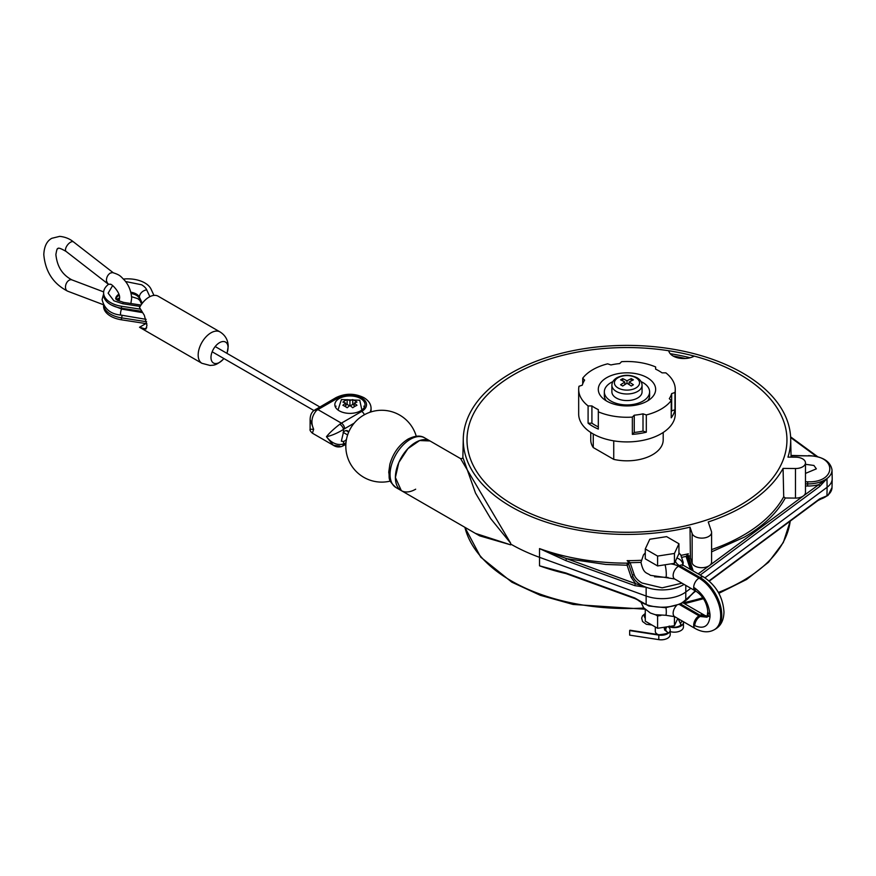 <?xml version="1.0" encoding="UTF-8"?>
<svg xmlns="http://www.w3.org/2000/svg" width="876" height="876" viewBox="0 0 876 876"><rect width="100%" height="100%" fill="white"/><g stroke="black" fill="none" stroke-linecap="round" stroke-linejoin="round"><path stroke-width="1.31" d="M223.851 358.536A12.078 6.975 -60 0 1 223.205 359.313A12.078 6.975 -60 0 1 219.526 362.401A12.078 6.975 -60 0 1 213.481 363.003A12.078 6.975 -60 0 1 210.985 357.474A12.078 6.975 -60 0 1 216.252 345.319A12.078 6.975 -60 0 1 225.559 342.089A12.078 6.975 -60 0 1 228.056 347.619A12.078 6.975 -60 0 1 227.223 352.349A12.078 6.975 -60 0 1 226.873 353.302M139.536 327.252A18.111 10.457 120 0 0 140.029 327.569L201.929 363.299A18.111 10.457 -60 0 1 198.173 355.01A18.111 10.457 -60 0 1 206.079 336.778A18.111 10.457 -60 0 1 220.04 331.927L158.14 296.197A18.111 10.457 120 0 0 139.536 307.531L144.354 315.338L146.949 325.434L145.898 329.102L139.536 327.252L145.898 323.572M668.859 626.548A9.056 5.223 -0 0 0 678.385 627.096A9.056 5.223 -0 0 0 683.444 622.409A9.056 5.223 -0 0 0 683.357 621.686M664.282 628.815L665.749 629.669A2.792 1.61 -60 0 1 666.986 626.833M668.07 626.668A9.056 5.223 180 0 1 670.206 630.041A9.056 5.223 180 0 1 658.807 635.089L629.658 630.589L629.658 635.133L658.807 639.633A9.056 5.223 0 0 0 670.206 634.585L670.206 630.041M664.577 629.943L667.643 632.319C668.76 633.173 665.935 633.983 659.179 634.739L630.019 630.227A2.792 0.591 98.8 0 0 629.658 630.589M645.273 614.306L644.21 616.365L645.273 618.423M683.444 622.409L683.444 626.953A9.056 5.223 180 0 1 670.206 631.585M664.315 628.53L665.76 629.362M119.235 300.194L119.574 298.322C120.625 292.376 110.486 282.51 110.135 284.426L107.879 283.868L106.423 280.868C106.379 277.484 107.66 274.889 110.266 273.082L112.577 272.578C120.505 275.064 120.494 276.301 124.545 280.265C128.86 285.248 131.225 291.27 131.641 298.322L130.885 303.523M624.84 382.024A76.201 43.997 -120 0 0 620.569 379.845L622.705 378.618A76.201 43.997 60 0 1 626.975 380.786L631.246 378.618A75.84 43.789 60 0 1 633.381 379.845L629.11 382.024A76.201 43.997 60 0 1 633.381 384.772L631.246 386.009A76.201 43.997 -120 0 0 626.975 383.25L622.705 386.009A75.84 43.789 -120 0 0 620.569 384.772L624.84 382.024L624.84 384.586M629.11 382.024L629.11 384.586M626.975 380.786L626.975 383.25M631.246 380.885L631.246 378.618M622.705 378.618L622.705 380.885M637.64 398.011A15.089 8.716 0 0 0 642.064 391.857L642.064 385.276A15.089 8.716 0 0 1 637.64 391.441A15.089 8.716 0 0 1 621.193 393.324A15.089 8.716 0 0 1 611.886 385.276L611.886 391.857A15.089 8.716 0 0 0 621.193 399.905A15.089 8.716 0 0 0 637.64 398.011M618.084 377.709A12.571 7.26 0 0 0 618.084 387.98A12.571 7.26 0 0 0 635.867 387.98A12.571 7.26 0 0 0 635.867 377.709A12.571 7.26 0 0 0 618.084 377.709M668.749 350.75A15.089 8.716 0 0 0 678.593 358.032A15.089 8.716 0 0 0 694.241 356.116A159.98 92.363 180 0 1 763.27 488.271A159.98 92.363 180 0 1 527.845 512.405A159.98 92.363 180 0 1 513.851 374.6A159.98 92.363 180 0 1 668.749 350.75M606.696 377.676A28.678 16.556 180 0 1 637.947 374.096A28.678 16.556 180 0 1 655.653 389.393A28.678 16.556 180 0 1 647.255 401.099A28.678 16.556 180 0 1 616.003 404.679A28.678 16.556 180 0 1 598.297 389.393A28.678 16.556 180 0 1 606.696 377.676M591.913 423.185L588.092 423.185L588.092 405.927L591.913 405.927L591.913 423.185A45.278 26.138 0 0 0 598.319 426.886M591.913 405.927A45.278 26.138 0 0 0 598.319 409.629L598.319 429.087A48.3 27.879 180 0 1 588.092 423.185M634.257 432.437L632.352 434.354L632.352 417.096L634.257 415.191L634.257 432.437A45.278 26.138 0 0 0 643.006 431.091L643.006 413.833L646.313 414.939L646.313 432.186L643.006 431.091M634.257 415.191A45.278 26.138 0 0 0 643.006 413.833M646.313 432.186A48.3 27.879 180 0 1 632.352 434.354M674.969 409.749A48.3 27.879 180 0 1 671.224 417.808L671.224 400.551L669.319 398.646A45.278 26.138 0 0 0 671.662 393.598L674.969 392.492L674.969 409.749L671.662 410.844L671.662 393.598M671.224 412.169A45.278 26.138 0 0 0 671.662 410.844M674.969 392.492A48.3 27.879 0 0 0 675.265 389.393A48.3 27.879 0 0 0 665.848 372.847L662.026 372.847A45.278 26.138 0 0 0 655.631 369.146L655.631 366.945L655.631 369.146M655.631 366.945A48.3 27.879 0 0 0 621.599 361.678L619.682 363.584A45.278 26.138 0 0 0 610.944 364.942L607.626 363.836A48.3 27.879 0 0 0 592.822 369.672A48.3 27.879 0 0 0 582.715 378.224L584.631 380.129A45.278 26.138 0 0 0 582.288 385.177L578.981 386.283A48.3 27.879 0 0 0 578.675 389.393A48.3 27.879 0 0 0 588.092 405.927M578.675 389.393L578.675 414.03A48.3 27.879 0 0 0 608.492 439.796A48.3 27.879 0 0 0 661.128 433.751A48.3 27.879 0 0 0 675.265 414.03L675.265 389.393M646.313 414.939A48.3 27.879 0 0 0 661.128 409.103A48.3 27.879 0 0 0 671.224 400.551M582.715 383.863L582.715 378.224M598.319 411.829A48.3 27.879 0 0 0 632.352 417.096M590.752 432.481L590.752 439.916A36.223 20.915 0 0 0 593.26 447.559L593.26 434.003M613.737 440.847L613.737 459.374A36.223 20.915 0 0 0 652.587 454.699A36.223 20.915 0 0 0 663.198 439.916L663.198 432.481M613.737 459.374L593.26 447.559M479.643 535.838L510.664 544.839L510.653 544.04A164.502 94.98 0 0 0 539.419 557.289L646.039 595.987A30.189 17.432 0 0 0 683.455 593.556A30.189 17.432 0 0 0 685.919 591.935L690.835 588.3M785.279 497.995L783.713 496.769L783.078 468.397A163.713 94.52 180 0 1 708.246 521.965L711.411 531.371A9.811 5.661 180 0 1 711.586 532.455A9.811 5.661 180 0 1 705.53 537.689A9.811 5.661 180 0 1 694.843 536.462A9.811 5.661 180 0 1 692.149 533.539L692.149 563.115L690.408 557.946L690.003 527.144A163.713 94.52 180 0 1 511.212 506.744A163.713 94.52 180 0 1 463.273 438.745A163.713 94.52 180 0 1 565.261 352.36A163.713 94.52 180 0 1 742.738 373.077A163.713 94.52 180 0 1 790.678 438.745A163.713 94.52 180 0 1 787.951 457.119L795.824 457.195A9.811 5.661 180 0 1 805.471 462.856A9.811 5.661 180 0 1 795.485 468.518L795.485 498.094L785.279 497.995C777.089 512.975 763.412 526.038 744.239 537.185L711.586 551.825M805.471 481.789L807.661 481.811L807.639 483.891L805.471 483.87M704.961 577.821L827.108 487.275L826.966 495.816L819.378 499.495A1.511 0.975 -126.6 0 0 819.673 498.838L826.966 495.816A23.959 13.841 180 0 1 824.995 497.097A23.959 13.841 180 0 1 819.367 499.506L709.297 581.106M690.255 595.833A30.003 17.323 180 0 1 685.777 600.476L694.022 592.001A1.511 0.975 53.4 0 1 693.726 592.647L695.763 591.136M685.809 585.398L685.777 600.476L688.996 597.18M641.122 602.217L640.893 602.075A1.511 0.876 120 0 0 640.619 601.44L646.138 604.506A30.003 17.323 180 0 1 640.893 602.086A30.003 17.323 180 0 1 637.389 599.655M565.995 573.583A164.327 94.871 180 0 1 539.517 565.808L565.929 573.003A1.511 0.657 109.9 0 0 566.214 573.66L556.808 570.692M665.07 564.779A7.545 1.226 83.3 0 1 666.297 574.338A7.545 1.226 83.3 0 1 665.683 577.558L650.397 575.324C646.838 572.378 643.575 574.317 640.98 562.381L630.173 562.721A1.511 1.205 161.4 0 0 628.683 564.089L632.658 575.893A30.003 17.323 0 0 0 646.138 587.292L634.815 585.639L565.929 560.64L539.517 548.595A164.327 94.871 0 0 0 627.128 563.148L628.585 563.848L627.106 565.228L605.787 564.451L566.728 558.691L539.517 548.595L539.517 565.808L556.063 570.495M673.075 355.995A156.957 90.622 180 0 1 685.371 358.503M670.217 353.696A159.98 92.363 180 0 1 690.091 357.747M740.1 374.6A159.98 92.363 180 0 1 786.955 439.916A159.98 92.363 180 0 1 688.197 525.25A159.98 92.363 180 0 1 513.851 505.222A159.98 92.363 180 0 1 466.996 439.916A159.98 92.363 180 0 1 565.754 354.583A159.98 92.363 180 0 1 740.1 374.6M479.621 535.816L401.328 490.626L395.394 477.497L398.81 462.517L407.909 448.643L419.626 440.54L430.006 440.956A28.678 16.556 -60 0 0 415.673 442.38A28.678 16.556 -60 0 0 396.938 467.642A28.678 16.556 -60 0 0 401.328 490.626A28.678 16.556 -60 0 0 415.673 489.202M463.273 438.745L462.867 457.403L475.504 493.089L490.648 518.559L510.664 543.208L460.612 458.63L424.674 437.88A28.678 16.556 -60 0 0 410.329 439.292A28.678 16.556 -60 0 0 391.605 464.565A28.678 16.556 -60 0 0 395.996 487.549C386.59 479.106 390.072 477.935 388.736 472.306L389.864 464.247C393.116 453.1 399.182 444.712 408.074 439.073C415.06 435.58 420.6 435.186 424.674 437.88M627.742 560.914L628.596 563.772A1.511 1.051 -15 0 1 630.074 562.556L627.15 560.651M687.463 556.95L687.813 554.169M681.057 555.362A164.272 94.838 0 0 0 688.361 553.785L686.094 556.359L687.54 557.355M690.387 569.378L686.072 556.37L682.119 557.278M681.966 583.175L662.147 587.829L641.966 583C637.717 580.427 635.111 577.591 634.136 574.514L630.074 562.556M668.059 577.437L654.547 576.813M687.78 557.924A1.511 1.205 161.4 0 0 688.974 558.286L688.569 555.614M692.149 563.115A9.811 5.661 0 0 0 694.843 566.038A9.811 5.661 0 0 0 709.516 565.513A9.811 5.661 0 0 0 711.586 562.031L711.586 532.455M692.149 533.539L690.003 527.144M627.106 563.148L627.106 565.228L631.18 577.306L635.615 583.69L566.728 558.691A1.511 0.657 -70.1 0 0 565.929 560.64M628.585 563.848L632.658 575.893A1.511 1.205 161.4 0 1 634.136 574.514M565.929 573.003L634.815 598.001L646.138 604.506L646.138 587.292L635.615 583.69A1.511 0.657 -70.1 0 0 634.815 585.639M805.471 483.913L807.639 483.935A23.959 13.841 0 0 0 826.966 478.603L819.673 486.476A1.511 0.975 53.4 0 0 818.48 484.735A25.47 14.706 180 0 1 807.606 486.016L805.471 485.994M824.995 497.097L824.995 497.141A23.959 13.83 0 0 0 832.014 487.527L832.2 478.876A24.145 13.939 0 0 1 827.108 487.275L826.966 478.603L803.402 495.915A9.811 5.661 0 0 0 805.471 492.432L805.471 462.856M795.485 498.094A9.811 5.661 0 0 0 803.402 495.915L698.216 573.889M795.485 468.518L783.078 468.397M510.664 544.839L475.339 533.353M640.893 602.086L640.893 602.13A30.003 17.323 180 0 1 637.279 599.6M634.815 598.001A1.511 0.657 109.9 0 0 635.1 598.658L640.279 601.243M832.2 478.876A24.145 13.939 0 0 0 832.2 478.537L832.014 469.886A23.959 13.83 180 0 1 807.639 483.891L807.606 486.016M824.721 497.25L824.152 497.601M824.995 497.141A23.959 13.83 180 0 1 819.268 499.583M805.471 464.291L813.924 465.463L816.355 468.846L805.471 473.401M807.661 481.811C836.602 482.906 837.434 455.378 808.449 455.881L791.488 455.717M612.872 381.629A22.634 13.074 0 0 0 610.966 382.615A22.634 13.074 0 0 0 604.33 391.857A22.634 13.074 0 0 0 618.314 403.924A22.634 13.074 0 0 0 642.984 401.099A22.634 13.074 0 0 0 649.609 391.857A22.634 13.074 0 0 0 642.984 382.615A22.634 13.074 0 0 0 641.079 381.629M604.33 391.857L604.33 395.547A22.634 13.074 0 0 0 606.28 400.847M647.671 400.847A22.634 13.074 0 0 0 649.609 395.547L649.609 391.857M310.115 429.229L310.115 429.229C309.666 430.017 310.422 431.342 312.393 433.193L313.652 429.317C310.673 422.571 311.56 416.363 316.313 410.68A4.522 2.146 -127.7 0 0 314.079 410.428L314.079 410.428C311.56 412.257 310.235 415.301 310.115 419.549L310.115 429.229L313.652 429.317L310.115 419.549M345.987 442.687L344.596 443.486A4.522 2.617 60 0 1 343.655 445.555L341.947 446.377A4.522 3.011 -110.9 0 0 343.523 444.001C337.304 445.643 331.61 443.212 326.452 436.708C331.61 435.635 337.304 433.204 343.523 429.415A4.522 2.146 -127.7 0 0 339.789 424.236C333.592 429.076 329.146 433.237 326.452 436.708L333.329 445.271L339.789 446.103M364.405 407.132A15.089 8.716 0 0 0 363.803 406.168M336.055 406.168A15.089 8.716 0 0 0 335.453 407.132M360.605 398.503A15.089 8.716 180 0 1 365.018 404.668A15.089 8.716 180 0 1 355.711 412.716A15.089 8.716 180 0 1 339.264 410.833A15.089 8.716 180 0 1 334.84 404.668A15.089 8.716 180 0 1 344.159 396.62A15.089 8.716 180 0 1 360.605 398.503M346.447 439.456A6.033 3.482 -60 0 1 343.523 441.482L341.355 441.186L343.523 431.934A6.033 3.482 -60 0 1 347.619 430.861A6.033 3.482 -60 0 1 348.593 432.054L346.086 430.609M343.085 432.328L347.619 434.945M146.631 321.744L121.49 317.857A24.145 13.939 180 0 1 110.672 314.243A24.145 13.939 180 0 1 103.631 305.166M115.665 298.946L117.647 300.413L123.823 302.428A7.545 1.599 98.8 0 0 122.662 303.72L113.869 300.786L108.131 293.175L112.654 285.543M125.553 281.525L141.616 284.766C144.255 286.386 145.953 288.073 146.697 289.846L149.862 296.668M103.598 292.781L103.598 294.73A24.145 13.939 -0 0 0 110.672 304.585A24.145 13.939 -0 0 0 121.49 308.199L121.49 306.25A24.145 13.939 180 0 1 110.672 302.636A24.145 13.939 180 0 1 103.598 292.781A24.145 13.939 180 0 1 108.602 284.273M123.472 279.061A24.145 13.939 180 0 1 144.814 282.926A24.145 13.939 180 0 1 151.066 289.168L153.957 295.387M103.598 305.1L103.598 306.337A24.145 13.939 -0 0 0 110.672 316.192A24.145 13.939 -0 0 0 121.49 319.806L146.872 323.726M121.49 308.199L141.715 311.319M121.49 306.25L140.445 309.173M354.2 403.091A27.265 15.746 -120 0 1 356.97 405.292A26.543 15.319 120 0 0 352.71 407.756A27.265 15.746 60 0 0 349.929 405.555A27.265 15.746 120 0 0 347.159 407.756A26.543 15.319 -120 0 0 342.888 405.292A27.265 15.746 -60 0 1 345.659 403.091A27.265 15.746 60 0 0 342.888 402.084A26.543 15.319 -60 0 1 347.159 399.62A27.265 15.746 -120 0 1 349.929 400.628A27.265 15.746 -60 0 1 352.71 399.62A26.543 15.319 60 0 1 356.97 402.084A27.265 15.746 120 0 0 354.2 403.091L354.2 406.771M361.854 410.012L359.751 400.233L341.421 399.565L338.016 410.012M354.2 405.281L352.71 404.427L352.71 399.62M350.29 405.818L352.71 404.427M349.929 405.555L349.929 400.628M345.659 405.281L347.159 404.427L347.159 399.62M347.159 404.427L349.568 405.818M345.659 403.091L345.659 406.771M707.808 611.36L707.052 617.208L700.099 616.474A7.545 4.358 120 0 0 694.756 625.672C703.636 629.318 708.706 626.395 709.987 616.879A23.094 13.337 60 0 0 710.02 615.675A23.094 13.337 -120 0 0 709.987 614.426A7.545 4.358 -0 0 1 707.808 611.36L707.808 611.36C706.812 602.743 702.99 596.107 696.321 591.464L696.321 591.464A7.545 4.358 -60 0 1 694.756 588.048C703.636 594.651 708.706 603.444 709.987 614.426M680.652 604.013L701.161 615.861L707.228 616.967M700.099 615.248A7.545 4.358 -60 0 1 703.877 614.864L704.939 615.489A7.545 4.358 120 0 0 701.161 615.861L700.099 616.474L699.026 615.861A7.545 4.358 -60 0 0 693.693 625.103A23.094 13.337 -120 0 0 694.756 625.672M696.321 591.464L695.259 590.851A7.545 4.358 -60 0 1 693.693 587.391A23.094 13.337 60 0 1 694.756 588.048M707.808 613.824A7.545 4.358 0 0 0 709.987 616.879M657.591 556.074L645.273 548.967L649.784 539.244L666.614 536.638L678.944 543.755L674.432 553.468L657.591 556.074L657.591 565.94L645.273 558.822L645.273 548.967M674.432 553.468L674.432 563.334L678.944 553.61L678.944 543.755M674.432 563.334L657.591 565.94M657.307 615.795A6.789 3.92 180 0 1 658.467 615.259M657.482 615.127L656.77 615.489M665.902 630.698L665.026 627.139M658.15 634.574A6.789 3.92 180 0 1 655.314 631.388L655.314 626.975M645.273 609.608L645.273 621.172L657.591 628.289L674.432 625.683L677.783 618.467M657.876 615.927L659.321 615.346M660.92 615.456L657.591 615.97L655.489 614.744M657.591 615.97L657.591 628.289M674.432 625.683L674.432 616.54M144.354 329.113L146.73 327.744M680.871 624.577A2.792 2.201 -24.9 0 1 680.816 624.468A2.792 2.201 -24.9 0 1 680.652 623.701A2.792 2.201 -24.9 0 1 682.568 621.226M659.179 634.739A2.792 0.591 98.8 0 0 658.807 635.089L658.807 639.633M666.318 630.95A2.792 1.61 -60 0 1 665.749 629.669M73.507 241.907A6.033 2.847 127.8 0 0 70.529 242.236A6.033 2.847 -52.2 0 0 66.226 247.076A6.033 2.847 -52.2 0 0 66.105 251.445C60.718 248.324 57.969 247.426 57.86 248.751C57.323 247.952 56.655 249.901 55.878 254.577C56.83 262.964 59.765 273.52 71.942 279.893A6.033 4.03 110.7 0 0 69.084 280.265A6.033 4.03 110.7 0 0 65.547 286.091A6.033 4.03 110.7 0 0 67.671 291.182C53.283 283.813 45.322 271.615 43.8 254.577C44.194 246.386 46.877 240.955 51.815 238.294L59.699 236.367C68.602 237.254 73.026 241.634 73.507 241.907L113.179 272.699M640.893 602.13A30.003 17.323 0 0 0 683.324 602.13A30.003 17.323 0 0 0 690.332 595.757M464.893 527.319A163.713 94.52 0 0 0 511.212 580.843A163.713 94.52 0 0 0 643.827 608.021M683.006 602.819A163.713 94.52 0 0 0 702.837 597.76M718.364 592.428A163.713 94.52 0 0 0 742.738 580.843A163.713 94.52 0 0 0 790.218 521.111M711.586 549.602A164.327 94.871 0 0 0 743.166 535.356A164.327 94.871 0 0 0 783.713 496.769M790.634 437.518L816.552 456.527M694.022 592.001L695.434 590.95M709.034 580.865L819.673 498.838M510.653 544.04L510.664 543.23M627.128 560.651A164.272 94.838 0 0 0 641.155 560.301M684.068 584.391A30.003 17.323 180 0 1 640.893 584.829A30.003 17.323 180 0 1 632.658 575.893A1.511 1.205 161.4 0 1 631.18 577.306M690.069 568.239A1.511 1.205 -18.6 0 1 691.558 569.301A30.003 17.323 180 0 1 691.821 570.199L687.518 557.147M690.408 557.946A165.827 95.747 180 0 1 688.974 558.286L693.036 570.364A1.511 1.205 -18.6 0 1 691.777 569.926M693.036 570.364A31.514 18.188 180 0 1 693.234 571.021M688.383 556.271A164.327 94.871 0 0 0 690.113 555.866M700.209 575.039L819.673 486.476M791.586 455.706A165.783 95.714 180 0 1 791.871 457.152M791.608 455.443L808.449 455.881M111.57 305.078L121.863 309.118A3.022 0.69 -80.4 0 0 120.976 310.651A3.022 0.69 -80.4 0 0 120.516 313.772A3.022 0.69 99.6 0 0 120.855 315.075C110.628 314.112 104.364 308.943 102.087 299.559L103.598 294.018M316.313 410.68A13.578 7.84 -60 0 1 317.911 409.596L341.388 423.152A13.578 7.84 120 0 0 339.789 424.236M344.596 443.486A9.056 5.223 -60 0 1 343.523 444.001L343.523 441.482M364.383 414.742A4.522 2.617 -120 0 0 361.668 411.446L341.388 423.152A4.522 2.617 60 0 1 344.596 428.703L354.156 423.174M314.079 410.428L335.924 397.671C345.264 393.127 354.594 393.127 363.934 397.671C368.665 400.595 371.041 404.165 371.063 408.369A21.134 12.198 180 0 1 369.957 412.267M335.924 397.671A4.522 2.617 60 0 1 338.191 397.89A16.6 9.581 180 0 1 361.668 397.89A16.6 9.581 180 0 1 361.668 411.446M315.656 409.377A4.522 2.617 60 0 1 317.911 409.596L338.191 397.89M343.523 431.934L343.523 429.415A9.056 5.223 -60 0 1 344.596 428.703M122.191 315.294A6.033 1.281 -81.2 0 1 121.49 317.857L121.49 319.806M130.798 292.201A12.078 6.975 180 0 1 136.284 294.007A12.078 6.975 180 0 1 139.404 297.139L139.404 298.366A12.078 6.975 -0 0 0 136.284 295.245A12.078 6.975 -0 0 0 131.104 293.482M119.125 295.289A12.078 6.975 -0 0 0 115.84 299.001M115.676 298.76A12.078 6.975 180 0 1 118.818 294.248M122.541 308.352A6.033 1.281 -81.2 0 1 122.695 309.261M140.16 306.425L122.662 303.72M146.697 289.846A7.545 5.957 155.1 0 0 139.404 297.139L142.262 303.304M141.912 303.775L139.404 298.366A7.545 5.957 155.1 0 0 139.853 300.413L137.839 298.694L131.575 296.679M682.393 602.305L683.313 602.995A7.545 4.358 120 0 0 682.952 602.83M666.023 607.67A7.545 1.226 83.3 0 1 666.297 612.039A7.545 1.226 83.3 0 1 665.683 615.27L655.281 614.7L650.397 613.036L643.586 607.714L641.298 602.852M676.392 605.677A7.545 4.358 120 0 0 673.14 613.233A7.545 4.358 120 0 0 674.695 616.682L695.259 628.552C702.355 632.439 708.717 632.822 714.345 629.702L715.418 629.088A30.638 17.684 60 0 0 721.758 615.062A30.638 17.684 60 0 0 700.099 577.536A7.545 4.358 -60 0 1 703.877 577.164C716.229 585.497 722.93 597.103 723.97 611.974C723.784 620.066 720.937 625.771 715.418 629.088M682.667 565.666L682.393 564.604L683.313 565.294A7.545 4.358 120 0 0 679.535 565.666L700.099 577.536L699.026 578.149L678.473 566.279A7.545 4.358 120 0 0 673.14 575.521A7.545 4.358 120 0 0 674.695 578.981L665.683 577.558M678.473 566.279A15.089 8.716 0 0 0 670.764 563.903M682.809 564.965A7.545 6.033 -160.7 0 0 682.82 564.801A7.545 6.033 -160.7 0 0 676.874 558.067M675.407 561.209A15.089 8.716 0 0 0 679.535 565.666M693.693 587.391A7.545 4.358 -60 0 1 699.026 578.149A30.638 17.684 60 0 1 720.696 615.675A30.638 17.684 60 0 1 714.345 629.702M703.877 614.864L683.313 602.995M693.693 625.103A7.545 4.358 120 0 0 695.259 628.552M679.447 604.549L699.026 615.861M220.04 331.927C225.34 335.278 228.067 340.096 228.209 346.381L227.223 352.349M223.205 359.313C215.671 366.179 213.196 364.996 210.109 365.467L201.929 363.299M678.133 618.664L680.882 624.676C682.875 623.701 676.688 629.713 669.22 626.044M651.886 624.993L646.357 624.303L642.546 621.511L641.67 618.138L642.48 615.861L645.273 613.441M119.377 299.855L117.351 298.869M103.642 291.894L71.942 279.893M103.379 304.706L67.671 291.182M66.105 251.445L107.879 283.868M642.064 385.276C641.955 382.166 640.268 379.658 637.016 377.731C630.326 374.49 623.624 374.49 616.923 377.731C613.638 379.702 611.963 382.221 611.886 385.276M817.856 456.856L790.601 436.85M688.963 597.213L693.726 592.647M464.838 527.286L480.727 557.158L511.836 582.179L540.35 595.319L573.112 604.451L644.856 609.192M684.495 603.684L703.483 598.713M718.857 593.326L746.648 579.452L768.504 562.261L783.319 542.496L790.24 521.1M462.867 457.403C463.097 458.148 462.342 458.553 460.612 458.63M636.414 599.195L648.886 606.006L665.519 607.703L681.079 603.816L690.671 595.395M635.1 598.658L566.214 573.66M817.998 500.524L828.039 495.389L832.014 487.527M790.678 438.745L791.072 457.152M808.46 455.608C822.498 456.363 830.349 461.126 832.014 469.886M395.996 487.549L401.328 490.626M121.863 309.118L142.536 312.623M120.855 315.075L146.117 319.357M319.817 406.968L215.189 346.557M313.936 410.537L212.167 351.78M416.242 436.237A35.916 35.916 0 0 0 350.63 428.233A35.916 35.916 0 0 0 390.357 481.066M343.655 445.555L345.867 444.285M312.393 433.193L333.296 445.26C336.023 447.056 338.892 447.417 341.947 446.377M371.063 408.369L371.063 411.895M119.552 297.796L116.398 299.559M123.823 302.428L141.003 305.078M139.853 300.413L141.605 304.202M678.944 552.865L680.74 554.913L683.236 562.381L682.941 565.053M645.273 552.865L643.466 554.913L640.98 562.381M704.939 615.489L708.246 616.518M683.313 565.294L703.877 577.164M695.259 590.851L674.695 578.981M665.683 615.27L674.695 616.682"/></g></svg>
